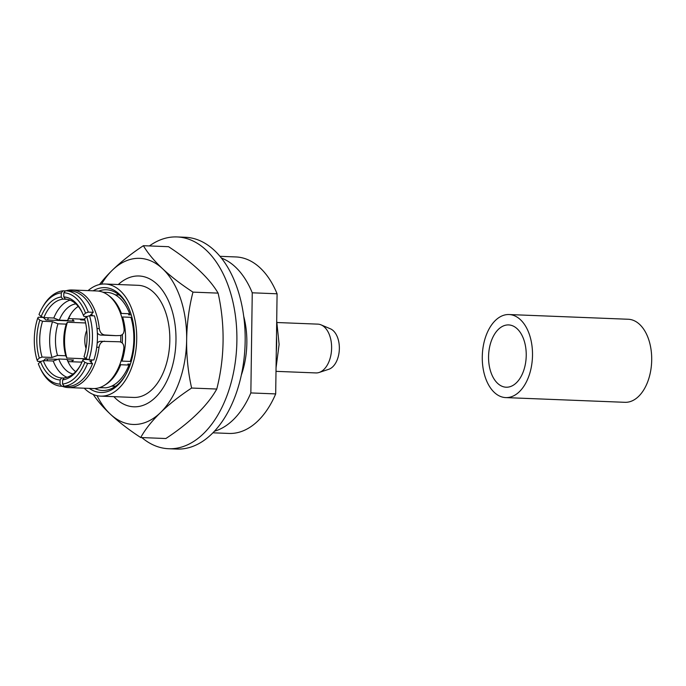 <?xml version="1.0" encoding="UTF-8"?>
<svg xmlns="http://www.w3.org/2000/svg" width="686" height="686" viewBox="0 0 686 686"><rect width="100%" height="100%" fill="white"/><g stroke="black" fill="none" stroke-linecap="round" stroke-linejoin="round"><path stroke-width="1.03" d="M277.015 322.523L317.824 324.135A24.413 14.74 92.3 0 1 321.057 324.864A24.413 14.74 92.3 0 1 331.587 349.114A24.413 14.74 92.3 0 1 319.17 372.455A24.413 14.74 92.3 0 1 316.52 372.935A24.413 14.74 92.3 0 1 315.894 372.927L276.004 371.349M219.94 256.315L235.924 256.95A88.314 53.311 92.3 0 1 277.084 293.788L252.251 292.802A88.314 53.311 -87.7 0 0 221.355 258.047M105.035 284.004L138.143 285.316A56.106 33.871 92.3 0 1 169.802 341.525A56.106 33.871 92.3 0 1 135.142 397.443A56.106 33.871 92.3 0 1 133.71 397.443L100.602 396.131A56.106 33.871 -87.7 0 0 102.034 396.139A56.106 33.871 -87.7 0 0 136.694 340.222A56.106 33.871 -87.7 0 0 105.035 284.004A56.106 33.871 -87.7 0 0 103.595 283.995A56.106 33.871 -87.7 0 0 88.082 290.615M84.224 388.199A56.106 33.871 -87.7 0 0 100.602 396.131M93.167 290.813A52.47 31.676 92.3 0 1 103.552 287.631A52.47 31.676 92.3 0 1 128.136 306.771A52.47 31.676 92.3 0 1 125.427 375.259A52.47 31.676 92.3 0 1 102.085 392.503A52.47 31.676 92.3 0 1 89.309 388.405M125.804 374.582A50.395 30.416 92.3 0 1 103.766 390.488A50.395 30.416 92.3 0 1 102.48 390.488A50.395 30.416 92.3 0 1 94.848 388.542M97.018 328.62L99.299 328.543A48.835 29.481 -87.7 0 0 72.133 289.981A48.835 29.481 -87.7 0 0 70.89 289.972A48.835 29.481 -87.7 0 0 66.053 290.778M44.153 317.635A48.835 29.481 -87.7 0 0 43.998 318.141M62.272 386.295A48.835 29.481 -87.7 0 0 68.274 387.573A48.835 29.481 -87.7 0 0 69.526 387.581A48.835 29.481 -87.7 0 0 99.041 347.236L96.726 347.305M97.172 343.189A6.234 4.965 -91.7 0 1 100.593 341.302L119.475 341.774C122.537 342.288 124.003 344.441 123.866 348.222A48.835 29.481 92.3 0 1 94.351 388.559A48.835 29.481 92.3 0 1 93.107 388.55L68.274 387.573M104.581 341.191C101.579 341.457 99.736 343.472 99.041 347.236M48.337 317.807A42.601 25.716 -87.7 0 0 47.583 320.01L45.928 319.95L43.235 317.429L38.27 317.241L37.696 318.175A45.713 27.594 -87.7 0 0 34.3 339.296A45.713 27.594 -87.7 0 0 37.104 360.219L37.653 361.359L40.92 361.488M42.069 357.063L39.308 358.075A41.563 25.09 92.3 0 1 36.812 339.218A41.563 25.09 92.3 0 1 39.839 320.19L42.566 321.262A39.479 23.83 -87.7 0 0 39.719 339.244A39.479 23.83 -87.7 0 0 42.069 357.063L51.999 357.457L57.521 355.442L65.796 355.768L66.902 358.049L86.419 358.821M86.753 330.386A16.936 10.221 -87.7 0 0 84.798 340.067A16.936 10.221 -87.7 0 0 86.042 348.445M108.662 295.563A47.797 28.855 -87.7 0 1 121.413 313.425L129.688 313.751A47.797 28.855 92.3 0 0 106.887 292.399L102.969 292.245M119.064 294.954L115.179 294.8M82.311 312.782A39.479 23.83 -87.7 0 0 65.393 299.079L63.764 296.927A41.563 25.09 92.3 0 1 81.986 312.07A41.563 25.09 92.3 0 1 83.34 315.268L83.889 316.4L87.148 316.529M65.504 290.761A47.797 28.855 92.3 0 1 88.305 312.113L93.27 312.31A47.797 28.855 92.3 0 0 70.469 290.958L65.504 290.761L63.824 292.768L63.764 296.927M89.506 315.671L94.471 315.869A47.797 28.855 92.3 0 1 93.862 359.987L88.888 359.79L86.162 358.718L84.018 356.711A41.563 25.09 92.3 0 0 84.541 318.827L86.753 316.675L89.506 315.671A47.797 28.855 92.3 0 1 88.888 359.79M131.48 360.51L130.58 360.476M121.997 361.102A47.797 28.855 -87.7 0 0 122.614 316.983L130.897 317.309A47.797 28.855 92.3 0 1 130.28 361.428L121.997 361.102L121.242 360.39M119.999 364.086L120.693 364.738L128.968 365.063A47.797 28.855 92.3 0 1 105.558 387.83L99.684 387.599M130.357 364.155L127.896 364.06L128.968 365.063M131.258 361.299L130.331 361.265M121.816 360.93L121.088 360.896M88.417 359.601L83.289 359.404L82.706 360.347L84.858 362.354L87.585 363.426A47.797 28.855 92.3 0 1 64.175 386.192L69.14 386.39A47.797 28.855 92.3 0 0 92.55 363.623L87.585 363.426M91.084 362.242A42.601 25.716 -87.7 0 0 91.521 361.17L89.866 361.11L92.55 363.623M82.706 360.347A41.563 25.09 92.3 0 1 79.833 366.324A41.563 25.09 92.3 0 1 62.606 379.89L62.546 384.049L64.175 386.192M62.606 379.89L64.287 377.875A39.479 23.83 -87.7 0 0 80.219 365.647M115.685 386.149L111.921 386.004M103.046 387.736L99.187 387.753M115.454 386.321L111.569 386.167M64.15 378.046L61.774 377.952L60.094 379.967A41.563 25.09 92.3 0 1 40.517 361.633L43.278 360.622A39.479 23.83 -87.7 0 0 61.774 377.952M66.628 386.295L61.663 386.269L60.034 384.126L60.094 379.967M37.696 318.175L39.839 320.19M85.604 322.96L67.4 322.24L66.242 324.126L57.967 323.801L52.505 321.657L42.566 321.262M84.892 320.045L80.734 319.882L79.842 319.05M72.785 319.865L74.071 321.065L47.583 320.01M72.27 361.205L73.522 359.987L71.867 359.918A42.601 25.716 -87.7 0 0 72.459 361.779M82.011 361.994L79.988 362.079M39.308 358.075L37.104 360.219M57.744 359.361L45.379 358.872L43.57 360.639M67.202 359.738L71.867 359.918M105.129 384.889A47.797 28.855 -87.7 0 0 120.693 364.738M129.688 313.751L128.582 314.823L131.258 314.925M132.235 318.476L131.223 318.441M121.894 317.687L122.614 316.983M132.201 318.313L131.18 318.278M81.943 362.157L68.103 361.608A39.479 23.83 -87.7 0 0 68.711 363.1M67.4 322.24A39.479 23.83 -87.7 0 0 66.902 358.049M84.67 319.239L68.711 318.613A39.479 23.83 -87.7 0 1 70.641 314.411M68.103 361.608L67.005 359.327A35.329 21.326 -87.7 0 0 68.06 361.788A35.329 21.326 -87.7 0 0 75.683 371.675M66.242 324.126A35.329 21.326 -87.7 0 0 65.796 355.768M78.264 306.419A35.329 21.326 -87.7 0 0 69.878 315.671A35.329 21.326 -87.7 0 0 67.545 320.491L68.711 318.613M67.005 359.327L58.73 359.001A35.329 21.326 -87.7 0 0 73.085 374.033M57.967 323.801A35.329 21.326 -87.7 0 0 57.521 355.442M67.545 320.491L59.27 320.165L53.808 318.021L43.878 317.627L41.143 316.555A41.563 25.09 92.3 0 1 61.251 297.004L62.88 299.147A39.479 23.83 -87.7 0 0 43.878 317.627M75.863 303.864A35.329 21.326 -87.7 0 0 59.27 320.165M58.73 359.001L53.208 361.016A39.479 23.83 -87.7 0 0 67.022 377.291M52.505 321.657A39.479 23.83 -87.7 0 0 51.999 357.457M70.075 300.125A39.479 23.83 -87.7 0 0 53.808 318.021M53.208 361.016L43.278 360.622M67.4 299.328L62.88 299.147M86.162 358.718A45.713 27.594 -87.7 0 0 86.753 316.675M83.34 315.268L85.544 313.116A45.713 27.594 -87.7 0 0 63.824 292.768M62.546 384.049A45.713 27.594 -87.7 0 0 84.858 362.354M60.034 384.126A45.713 27.594 -87.7 0 1 39.865 367.464A45.713 27.594 -87.7 0 1 38.313 363.777L40.517 361.633M41.143 316.555L38.999 314.54A45.713 27.594 -87.7 0 1 42.232 307.782A45.713 27.594 -87.7 0 1 61.311 292.845L61.251 297.004M85.544 313.116L88.305 312.113M61.663 386.269A47.797 28.855 92.3 0 1 40.517 368.845L39.865 367.464M61.311 292.845L62.992 290.838A47.797 28.855 92.3 0 0 42.986 306.453L42.232 307.782M65.359 290.933L62.992 290.838M93.27 312.31L90.509 314.994L92.164 315.054A42.601 25.716 92.3 0 1 92.439 315.792M122.357 334.554A42.601 25.716 92.3 0 1 122.262 343.026M121.413 313.425L120.753 314.059M116.414 335.643A6.234 4.965 -91.7 0 1 116.131 335.66A6.234 4.965 -91.7 0 1 115.857 335.66L100.962 335.068A6.234 4.965 -91.7 0 1 97.352 332.942M99.299 328.543C99.89 332.307 101.674 334.442 104.666 334.957L116.131 335.66M115.857 335.66L119.561 335.548C122.631 335.274 124.157 333.267 124.132 329.529A48.835 29.481 92.3 0 0 96.966 290.967L72.133 289.981M120.83 335.385L120.736 342.04M73.17 318.784A42.601 25.716 -87.7 0 0 72.407 320.997M92.164 315.054A42.601 25.716 -87.7 0 0 91.684 313.845M47.034 358.941A42.601 25.716 -87.7 0 0 47.634 360.793M92.01 359.918A42.601 25.716 92.3 0 1 91.521 361.17M98.698 291.113A50.395 30.416 92.3 0 1 105.172 289.775A50.395 30.416 92.3 0 1 106.467 289.775A50.395 30.416 92.3 0 1 128.462 307.474M243.702 316.246A64.938 39.196 92.3 0 1 241.378 374.942M214.504 431.194A88.314 53.311 -87.7 0 0 250.853 392.932L252.251 292.802M277.084 293.788L275.686 393.918L250.853 392.932M275.686 393.918A88.314 53.311 92.3 0 1 228.944 433.441L212.96 432.806M319.17 372.455L328.757 369.291A20.777 12.545 -87.7 0 0 339.33 349.423A20.777 12.545 -87.7 0 0 330.36 328.783L321.057 324.864M176.928 449.064A105.978 63.978 -87.7 0 0 179.638 449.073A105.978 63.978 92.3 0 0 245.116 343.446A105.978 63.978 92.3 0 0 185.306 237.27L177.031 236.936A105.978 63.978 92.3 0 1 236.841 343.12A105.978 63.978 92.3 0 1 171.363 448.747A105.978 63.978 -87.7 0 1 168.653 448.73L176.928 449.064M149.411 245.94A105.978 63.978 -87.7 0 1 174.321 236.927A105.978 63.978 92.3 0 1 177.031 236.936M141.831 437.582A105.978 63.978 -87.7 0 0 168.653 448.73M143.4 245.699A166.244 61.346 19.8 0 0 162.539 268.689A83.117 50.181 -87.7 0 0 137.577 258.33A83.117 50.181 -87.7 0 0 112.307 270.224A166.244 71.07 -18.7 0 1 143.4 245.699L168.542 246.694A166.244 61.346 19.8 0 1 198.957 270.13A166.244 61.346 19.8 0 1 218.105 293.119A166.244 132.415 88.3 0 1 223.07 341.302A166.244 132.415 88.3 0 1 216.767 389.039A166.244 71.07 161.3 0 1 196.951 414.01A166.244 71.07 161.3 0 1 165.866 438.526L140.716 437.531A166.244 61.346 -160.2 0 1 110.3 414.104A83.117 50.181 -87.7 0 0 135.262 424.463A83.117 50.181 -87.7 0 0 160.533 412.569A166.244 71.07 161.3 0 0 140.716 437.531M118.301 284.527A65.462 39.514 92.3 0 1 137.337 275.978A65.462 39.514 92.3 0 1 168.01 299.851A65.462 39.514 92.3 0 1 164.623 385.3A65.462 39.514 92.3 0 1 135.511 406.807A65.462 39.514 92.3 0 1 113.867 396.654M99.513 284.527A166.244 71.07 -18.7 0 1 112.307 270.224A83.117 50.181 92.3 0 0 101.459 284.175M191.617 388.044A166.244 71.07 161.3 0 0 160.533 412.569A83.117 50.181 92.3 0 0 186.652 339.862A83.117 50.181 92.3 0 0 162.539 268.689A166.244 61.346 19.8 0 0 192.963 292.125A166.244 132.415 88.3 0 0 186.652 339.862A166.244 132.415 88.3 0 0 191.617 388.044L216.767 389.039M192.963 292.125L218.105 293.119M97.052 395.676A83.117 50.181 92.3 0 0 110.3 414.104A166.244 61.346 -160.2 0 1 93.253 394.484M526.231 355.494A31.17 18.814 92.3 0 1 506.165 387.213A31.17 18.814 92.3 0 1 488.561 356.643A31.17 18.814 92.3 0 1 508.626 324.924A31.17 18.814 92.3 0 1 526.231 355.494M509.038 314.54L628.23 319.256A41.563 25.09 92.3 0 1 651.7 360.013A41.563 25.09 92.3 0 1 624.937 402.313L505.753 397.597A41.563 25.09 92.3 0 1 482.275 356.84A41.563 25.09 92.3 0 1 509.038 314.54A41.563 25.09 92.3 0 1 532.508 355.305A41.563 25.09 92.3 0 1 505.753 397.597M276.278 351.686A64.938 39.196 -87.7 0 0 276.484 336.715M100.962 335.068L104.666 334.957M276.707 321.134L279.108 344.398L276.055 367.807"/></g></svg>
